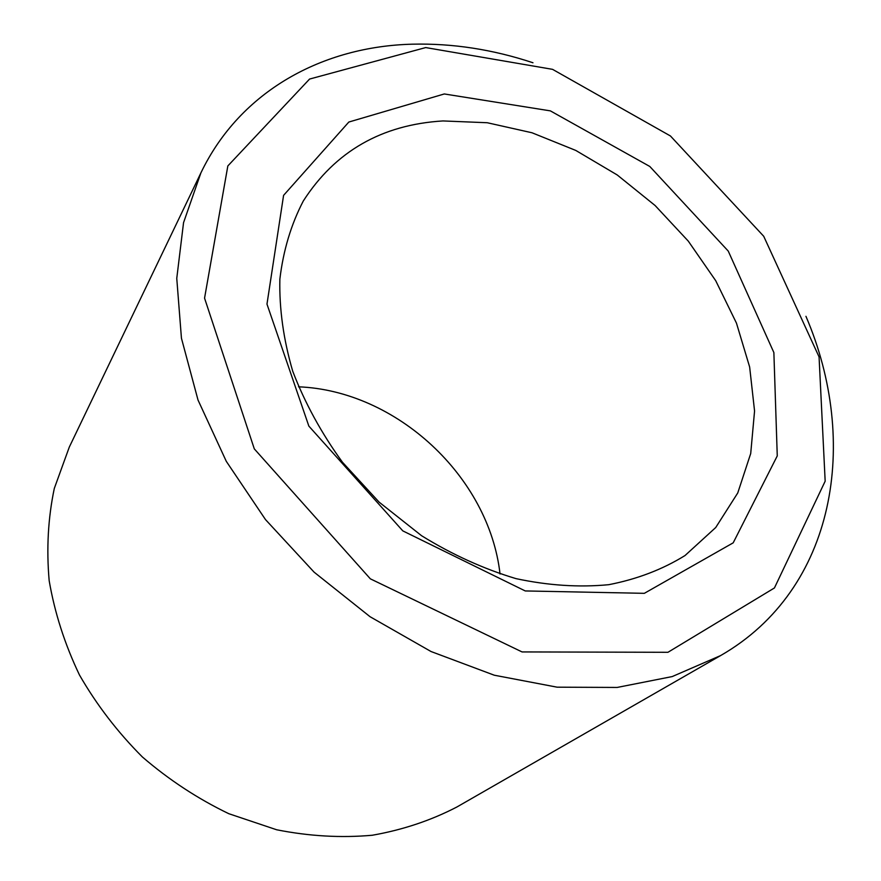 <?xml version="1.0" encoding="UTF-8"?>
<svg xmlns="http://www.w3.org/2000/svg" width="881" height="881" viewBox="0 0 881 881"><rect width="100%" height="100%" fill="white"/><g stroke="black" fill="none" stroke-linecap="round" stroke-linejoin="round"><path stroke-width="1.32" d="M442.989 120.939C381.792 124.65 335.232 151.334 303.317 200.967C291.093 224.424 283.275 250.49 279.861 279.167C279.2 308.945 283.495 339.637 292.734 371.242C304.804 402.793 321.378 433.122 342.456 462.228L379.116 502.126L421.603 535.736C452.173 554.623 483.647 568.917 516.002 578.63C548.202 585.513 579.125 587.528 608.771 584.687C637.117 579.169 662.545 569.445 685.033 555.526L715.735 527.51L737.76 492.942L750.711 453.517L754.565 410.987L749.643 367.003L736.45 323.096L715.724 280.709L688.292 241.13L655.112 205.526L617.229 174.967L575.778 150.431L531.992 132.767L487.248 122.734L442.989 120.939M500.045 574.005C488.988 476.599 396.472 390.668 298.516 386.814M444.299 93.959L348.832 122.041L283.583 195.362L266.976 304.11L308.857 426.118L402.815 530.891L525.23 590.942L644.33 593.331L733.201 542.828L777.262 455.906L773.87 352.565L728.246 251.074L649.793 166.465L550.372 110.874L444.299 93.959M425.721 47.574L309.572 79.059L227.838 165.936L204.557 298.141L254.301 448.881L370.339 578.828L522.037 651.929L667.952 652.292L774.432 587.957L825.167 481.191L819.066 356.893L763.717 236.273L670.452 135.982L552.552 69.346L425.721 47.574M532.972 62.76C492.754 49.435 452.581 43.235 412.462 44.182C323.283 46.363 240.403 90.501 200.901 172.885L183.545 222.673L176.762 278.374L181.442 338.216L198.016 400.029L226.296 461.347L265.478 519.57L314.077 572.132L370.086 616.733L431.029 651.522L494.274 675.209L557.133 687.18L617.163 687.444L672.203 676.575L720.581 655.596C836.344 589.125 859.57 441.282 805.939 316.312M200.901 172.885L69.291 447.108L54.303 488.437C48.081 518.028 46.363 548.775 49.171 580.667C54.677 612.758 64.765 644.187 79.455 674.967C96.635 704.833 117.614 732.166 142.392 756.977C168.965 779.85 197.762 798.759 228.807 813.703L276.645 829.77C309.165 836.223 341.046 838.04 372.311 835.243C402.694 829.891 430.853 820.497 456.799 807.051L720.581 655.596"/></g></svg>

